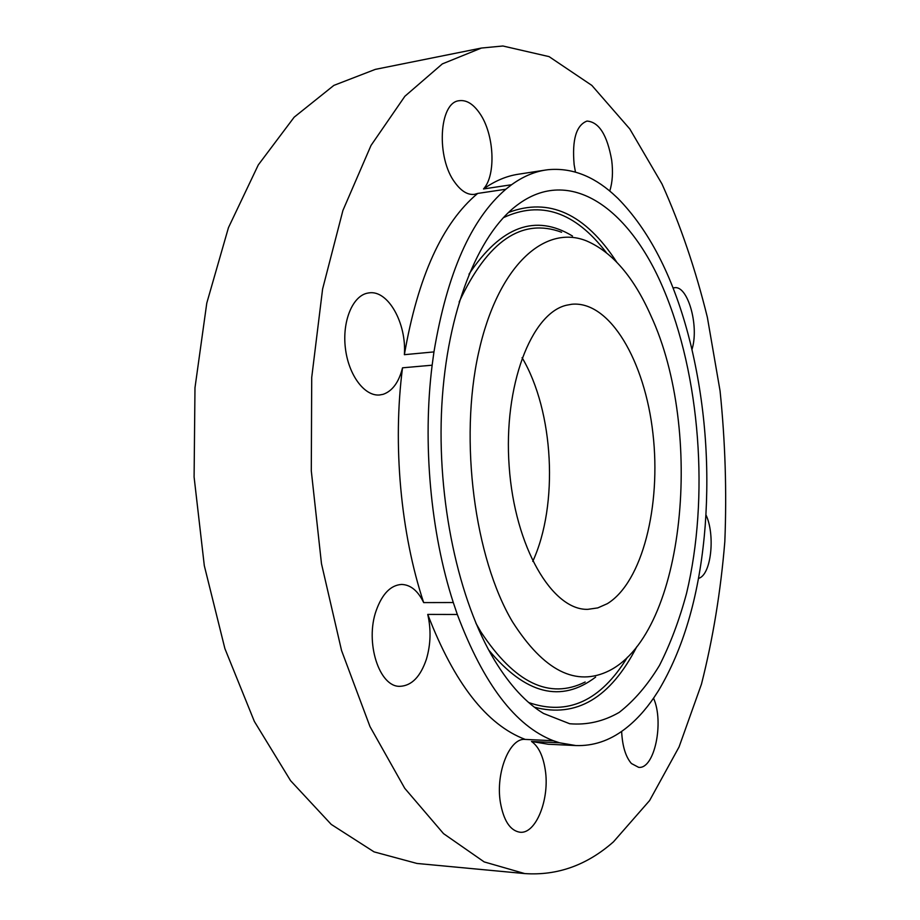 <?xml version="1.0" encoding="UTF-8"?>
<svg xmlns="http://www.w3.org/2000/svg" width="920" height="920" viewBox="0 0 920 920"><rect width="100%" height="100%" fill="white"/><g stroke="black" fill="none" stroke-linecap="round" stroke-linejoin="round"><path stroke-width="1.38" d="M532.76 561.395C558.797 504.884 553.886 411.159 522.077 357.684M566.57 305.21C531.265 313.168 503.228 385.744 509.174 466.474C514.763 547.239 552.299 610.558 587.834 609.339L597.781 607.901L607.327 603.681C642.447 582.199 661.284 505.643 652.935 433.515C644.943 361.33 609.983 300.656 571.837 304.244L566.57 305.21M512.452 621.736C543.812 670.933 576.092 687.24 609.304 670.668C685.446 632.051 704.122 430.192 650.865 315.641C633.731 277.023 612.363 252.149 586.776 241.005C544.904 223.79 497.708 265.443 478.515 353.038C459.126 440.3 474.559 558.037 512.452 621.736M494.822 660.721C509.933 685.377 526.159 702.949 543.524 713.46L569.698 723.741C587.029 725.202 603.52 721.418 619.183 712.402C634.121 700.741 647.542 685.101 659.444 665.482C670.346 644.011 679.385 619.965 686.55 593.331C709.469 497.8 700.35 375.325 663.216 288.328C629.659 208.759 569.986 164.806 516.879 205.321C478.066 234.531 447.074 311.109 441.818 405.455C436.597 499.732 458.505 601.07 494.822 660.721M658.536 690.586C683.031 649.52 698.292 598.069 704.283 536.222L705.192 525.803C709.734 463.634 704.858 402.914 690.54 343.654L687.987 333.776C672.232 275.183 648.887 230.069 617.941 198.409L612.628 193.499C592.307 175.513 570.791 167.578 548.067 169.705L545.698 170.027C534.094 171.775 522.721 176.686 511.566 184.736L505.839 189.232C471.097 218.937 447.131 273.159 433.952 351.911L432.147 365.194C422.418 442.704 430.56 532.553 453.296 602.531L457.32 614.48C483.494 684.008 515.499 726.098 553.346 740.715L559.532 742.796L575.874 745.556C593.216 746.143 609.419 740.738 624.484 729.341C635.329 721.107 645.254 710.389 654.246 697.153L658.536 690.586M545.698 170.027L518.27 174.236C506.448 176.03 494.868 180.929 483.506 188.956L511.566 184.736M483.506 188.956C496.294 175.145 494.27 134.09 479.791 113.413C473.294 103.96 466.417 99.728 459.16 100.717C438.932 102.304 435.999 158.09 455.112 182.781C461.38 191.302 467.843 195.155 474.501 194.35L477.675 193.43C442.301 222.985 417.864 276.736 404.374 354.683L433.952 351.911M477.675 193.43L505.839 189.232M404.374 354.683C406.686 323.357 388.125 289.823 369.023 292.882L367.574 293.123C352.59 295.929 342.067 321.298 345.391 348.209C348.519 375.141 364.538 396.451 379.592 394.979L383.134 394.323C392.426 391.069 398.889 382.237 402.523 367.816C392.541 444.521 400.671 533.358 423.671 602.6L453.296 602.531M402.523 367.816L432.147 365.194M423.671 602.6C417.979 590.812 410.642 584.764 401.626 584.441C390.747 585.12 382.283 593.768 376.257 610.397C364.734 642.229 379.281 687.401 400.027 686.32C411.734 685.733 420.532 676.648 426.443 659.077C430.744 644.368 431.181 629.476 427.742 614.41L457.32 614.48M427.742 614.41C454.227 683.203 486.726 724.88 525.216 739.415L553.346 740.715M525.216 739.415C509.784 737.46 495.397 772.731 500.376 802.389C503.631 820.663 510.128 830.61 519.892 832.22C536.038 834.405 550.01 798.629 545.215 769.603C543.03 755.699 538.464 746.327 531.507 741.474L559.532 742.796M531.507 741.474L548.147 744.234L575.874 745.556M502.906 46L481.424 48.047L442.347 63.894L404.88 96.266L371.024 145.429L342.918 210.45L322.598 289.041L311.719 377.476L311.293 470.867L321.483 563.707L341.55 650.52L369.978 726.558L404.731 788.29L443.532 833.635L484.184 861.913L524.71 873.574C557.347 875.805 586.937 865.214 613.479 841.823L649.612 800.538L679.063 746.948L701.454 684.181C712.954 638.79 720.74 591.272 724.822 541.615C726.846 491.418 725.247 441.174 720.061 390.897L707.365 317.342C695.658 269.733 680.535 225.285 661.997 183.988L629.786 128.938L591.847 85.41L549.079 56.626L502.906 46M698.418 578.588L700.246 577.691C711.7 571.4 714.978 533.726 705.939 514.855M621.632 731.4C622.38 746.143 625.634 756.849 631.419 763.519L638.63 767.337C654.476 769.488 664.332 722.062 653.533 698.188M609.753 191.038C612.501 182.355 613.157 172.12 611.708 160.333C607.257 135.044 599.012 121.957 586.983 121.072C576.23 125.2 571.941 139.737 574.137 164.668L575.448 172.086M691.966 349.6L692.38 348.07C698.958 324.541 687.562 285.211 674.475 287.73L673.049 288.04M481.424 48.047L375.314 69.379L333.879 85.387L294.17 117.185L258.29 164.921L228.459 227.642L206.781 303.105L194.982 387.768L194.097 477.02L204.309 565.685L224.905 648.646L254.357 721.429L290.582 780.689L331.246 824.412L374.06 851.874L416.955 863.454L524.71 873.574M585.166 682.007C549.481 699.867 514.683 683.111 480.78 631.741L475.985 623.369M459.137 301.99C487.761 240.81 521.904 217.557 561.591 232.242M468.993 274.171C500.928 226.251 535.428 213.543 572.493 236.037M503.32 217.718C540.741 200.203 575.034 211.772 606.199 252.448M627.417 657.248C600.679 700.959 567.789 716.059 528.735 702.558M595.619 677.097C561.108 703.351 525.469 694.312 488.704 650.003M636.835 646.622C610.455 698.027 576.311 718.221 534.416 707.204M508.472 212.497C548.998 197.156 585.062 213.67 616.664 262.039"/></g></svg>
